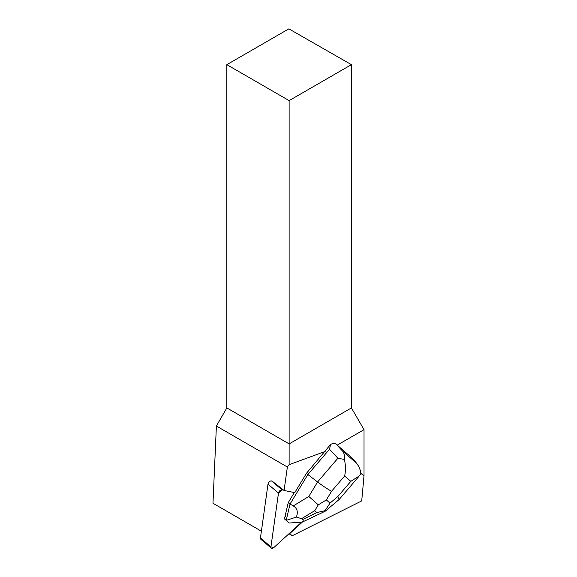 <?xml version="1.0" encoding="UTF-8"?>
<svg xmlns="http://www.w3.org/2000/svg" width="577" height="577" viewBox="0 0 577 577"><rect width="100%" height="100%" fill="white"/><g stroke="black" fill="none" stroke-linecap="round" stroke-linejoin="round"><path stroke-width="0.87" d="M271.291 548.15L260.797 539.235A2.813 1.623 -49.6 0 1 260.443 537.966L267.988 484.161A2.813 1.623 -49.6 0 1 271.522 480.922L282.016 489.837A2.813 1.623 130.4 0 0 278.482 493.075L270.93 546.888A2.813 1.623 130.4 0 0 271.291 548.15A2.813 1.623 130.4 0 0 273.931 547.494L301.598 522.185L273.931 547.494L270.93 546.888L278.482 493.075L282.016 489.837L283.704 490.183L282.016 489.837M337.22 445.134L364.022 429.656L364.022 475.636L360.813 473.371M271.969 481.016L284.072 490.472L294.76 492.635L306.43 473.342L330.578 444.441L329.517 449.245L337.877 458.261L317.581 481.983C323.041 486.108 327.707 489.202 331.573 491.265L344.635 475.996C345.746 470.998 345.681 465.48 344.447 459.443C344.757 455.859 344.144 453.089 342.615 451.149L336.225 444.268C334.783 443.143 332.9 443.201 330.578 444.441M325.139 451.466L289.127 464.665L289.127 443.893L351.407 407.932L364.022 429.656M364.022 475.636L361.721 500.894L292.33 535.708L289.611 533.732L302.326 522.098M289.127 464.665L287.368 467.009L216.389 426.035L212.978 503.245L261.388 531.201M284.072 490.472L287.368 467.009M306.43 473.342L307.858 474.554L290.015 504.074L288.255 502.581L285.709 513.458L286.041 513.739A9.138 5.272 130.4 0 0 285.319 516.833L284.988 516.552L284.447 518.874L289.25 523.014L302.197 522.142L325.103 511.272M285.319 516.833L286.041 513.739M288.947 533.754L292.33 535.708M226.84 64.653L289.127 100.614L351.407 64.653L288.853 28.85L226.84 64.653L226.84 407.932L216.389 426.035M351.407 64.653L351.407 407.932M226.84 407.932L289.127 443.893L289.127 100.614M289.611 533.732L289.221 533.509M357.278 464.16L353.088 458.881L358.721 466.31L360.481 470.832L360.82 473.63L359.363 475.881L350.816 481.355L337.754 496.617L339.11 499.531L325.305 511.143M318.295 504.853L314.717 510.681L316.881 512.556L325.017 510.681L330.022 503.115L326.337 499.927L318.295 504.853L308.825 496.465L317.581 481.983L307.858 474.554L329.517 449.245M288.255 502.581L294.313 492.549M336.225 444.268L353.088 458.881M293.282 505.921C297.234 508.272 298.259 511.994 296.362 517.086L286.206 520.375L290.015 504.074L293.282 505.921L308.825 496.465M286.206 520.375L284.447 518.874M286.242 520.404L289.25 523.014M302.197 522.142C303.322 521.161 303.459 520.295 302.6 519.538L301.591 518.665L296.362 517.086M325.017 510.681L325.219 511.215M344.447 459.443L337.877 458.261M260.443 537.966L270.93 546.888M278.482 493.075L267.988 484.161M337.754 496.617L330.022 503.115M344.635 475.996L350.816 481.355M326.337 499.927L331.573 491.265M356.341 463.05L342.615 451.149M316.881 512.556L302.6 519.538M301.591 518.665L314.717 510.681M358.887 476.414L339.11 499.531"/></g></svg>
